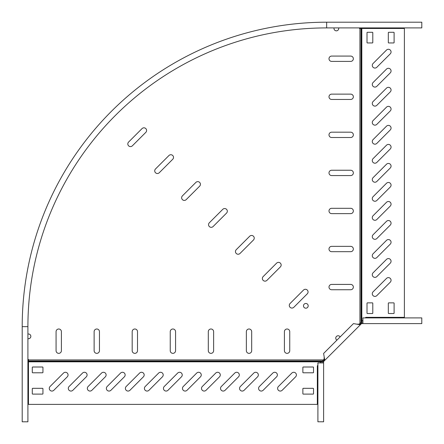 <?xml version="1.0" encoding="UTF-8"?>
<svg xmlns="http://www.w3.org/2000/svg" width="444" height="444" viewBox="0 0 444 444"><rect width="100%" height="100%" fill="white"/><g stroke="black" fill="none" stroke-linecap="round" stroke-linejoin="round"><path stroke-width="0.67" d="M386.513 278.399A2.664 2.664 0 0 1 390.859 279.265A2.664 2.664 0 0 1 390.282 282.168L376.828 295.621A2.664 2.664 0 0 1 373.06 295.621A2.664 2.664 0 0 1 373.06 291.852L386.513 278.399M386.513 240.343A2.664 2.664 0 0 1 390.859 241.209A2.664 2.664 0 0 1 390.282 244.111L376.828 257.564A2.664 2.664 0 0 1 373.06 257.564A2.664 2.664 0 0 1 373.06 253.796L386.513 240.343M386.513 259.368A2.664 2.664 0 0 1 390.859 260.234A2.664 2.664 0 0 1 390.282 263.137L376.828 276.595A2.664 2.664 0 0 1 373.06 276.595A2.664 2.664 0 0 1 373.06 272.827L386.513 259.368M386.513 221.312A2.664 2.664 0 0 1 390.859 222.178A2.664 2.664 0 0 1 390.282 225.08L376.828 238.533A2.664 2.664 0 0 1 373.06 238.533A2.664 2.664 0 0 1 373.06 234.771L386.513 221.312M386.513 202.286A2.664 2.664 0 0 1 390.859 203.147A2.664 2.664 0 0 1 390.282 206.049L376.828 219.508A2.664 2.664 0 0 1 373.06 219.508A2.664 2.664 0 0 1 373.06 215.74L386.513 202.286M386.513 183.255A2.664 2.664 0 0 1 390.859 184.121A2.664 2.664 0 0 1 390.282 187.024L376.828 200.477A2.664 2.664 0 0 1 373.06 200.477A2.664 2.664 0 0 1 373.06 196.709L386.513 183.255M386.513 164.23A2.664 2.664 0 0 1 390.859 165.09A2.664 2.664 0 0 1 390.282 167.993L376.828 181.452A2.664 2.664 0 0 1 373.06 181.452A2.664 2.664 0 0 1 373.06 177.683L386.513 164.23M386.513 145.199A2.664 2.664 0 0 1 390.859 146.065A2.664 2.664 0 0 1 390.282 148.968L376.828 162.421A2.664 2.664 0 0 1 373.06 162.421A2.664 2.664 0 0 1 373.06 158.652L386.513 145.199M386.513 126.168A2.664 2.664 0 0 1 390.859 127.034A2.664 2.664 0 0 1 390.282 129.937L376.828 143.395A2.664 2.664 0 0 1 373.06 143.395A2.664 2.664 0 0 1 373.06 139.627L386.513 126.168M386.513 107.143A2.664 2.664 0 0 1 390.859 108.009A2.664 2.664 0 0 1 390.282 110.911L376.828 124.364A2.664 2.664 0 0 1 373.06 124.364A2.664 2.664 0 0 1 373.06 120.596L386.513 107.143M386.513 88.112A2.664 2.664 0 0 1 390.859 88.978A2.664 2.664 0 0 1 390.282 91.88L376.828 105.333A2.664 2.664 0 0 1 373.06 105.333A2.664 2.664 0 0 1 373.06 101.571L386.513 88.112M386.513 69.086A2.664 2.664 0 0 1 390.859 69.947A2.664 2.664 0 0 1 390.282 72.849L376.828 86.308A2.664 2.664 0 0 1 373.06 86.308A2.664 2.664 0 0 1 373.06 82.54L386.513 69.086M386.513 50.055A2.664 2.664 0 0 1 390.859 50.921A2.664 2.664 0 0 1 390.282 53.824L376.828 67.277A2.664 2.664 0 0 1 373.06 67.277A2.664 2.664 0 0 1 373.06 63.509L386.513 50.055M350.688 56.072A2.664 2.664 0 0 1 353.352 58.736A2.664 2.664 0 0 1 350.688 61.4L331.662 61.4A2.664 2.664 0 0 1 328.998 58.736A2.664 2.664 0 0 1 331.662 56.072L350.688 56.072M303.513 290.06A2.664 2.664 0 0 1 308.064 291.941A2.664 2.664 0 0 1 307.281 293.828L293.828 307.281A2.664 2.664 0 0 1 289.482 306.416A2.664 2.664 0 0 1 290.06 303.513L303.513 290.06M276.606 263.148A2.664 2.664 0 0 1 281.152 265.035A2.664 2.664 0 0 1 280.369 266.916L266.916 280.369A2.664 2.664 0 0 1 262.571 279.509A2.664 2.664 0 0 1 263.148 276.606L276.606 263.148M249.695 236.236A2.664 2.664 0 0 1 254.24 238.123A2.664 2.664 0 0 1 253.463 240.004L240.004 253.463A2.664 2.664 0 0 1 235.659 252.597A2.664 2.664 0 0 1 236.236 249.695L249.695 236.236M222.783 209.329A2.664 2.664 0 0 1 227.328 211.211A2.664 2.664 0 0 1 226.551 213.092L213.092 226.551A2.664 2.664 0 0 1 208.752 225.685A2.664 2.664 0 0 1 209.329 222.783L222.783 209.329M168.964 155.505A2.664 2.664 0 0 1 173.51 157.392A2.664 2.664 0 0 1 172.727 159.274L159.274 172.727A2.664 2.664 0 0 1 154.928 171.867A2.664 2.664 0 0 1 155.505 168.964L168.964 155.505M350.688 94.128A2.664 2.664 0 0 1 353.352 96.792A2.664 2.664 0 0 1 350.688 99.456L331.662 99.456A2.664 2.664 0 0 1 328.998 96.792A2.664 2.664 0 0 1 331.662 94.128L350.688 94.128M350.688 132.184A2.664 2.664 0 0 1 353.352 134.848A2.664 2.664 0 0 1 350.688 137.512L331.662 137.512A2.664 2.664 0 0 1 328.998 134.848A2.664 2.664 0 0 1 331.662 132.184L350.688 132.184M350.688 170.241A2.664 2.664 0 0 1 353.352 172.905A2.664 2.664 0 0 1 350.688 175.569L331.662 175.569A2.664 2.664 0 0 1 328.998 172.905A2.664 2.664 0 0 1 331.662 170.241L350.688 170.241M350.688 208.297A2.664 2.664 0 0 1 353.352 210.961A2.664 2.664 0 0 1 350.688 213.625L331.662 213.625A2.664 2.664 0 0 1 328.998 210.961A2.664 2.664 0 0 1 331.662 208.297L350.688 208.297M350.688 246.359A2.664 2.664 0 0 1 353.352 249.023A2.664 2.664 0 0 1 350.688 251.687L331.662 251.687A2.664 2.664 0 0 1 328.998 249.023A2.664 2.664 0 0 1 331.662 246.359L350.688 246.359M350.688 284.415A2.664 2.664 0 0 1 353.352 287.079A2.664 2.664 0 0 1 350.688 289.743L331.662 289.743A2.664 2.664 0 0 1 328.998 287.079A2.664 2.664 0 0 1 331.662 284.415L350.688 284.415M195.871 182.417A2.664 2.664 0 0 1 200.422 184.299A2.664 2.664 0 0 1 199.639 186.186L186.186 199.639A2.664 2.664 0 0 1 181.84 198.773A2.664 2.664 0 0 1 182.417 195.871L195.871 182.417M142.052 128.594A2.664 2.664 0 0 1 146.598 130.481A2.664 2.664 0 0 1 145.821 132.362L132.362 145.821A2.664 2.664 0 0 1 128.016 144.955A2.664 2.664 0 0 1 128.594 142.052L142.052 128.594M334.071 27.911A2.359 2.359 0 0 0 336.363 30.841A2.359 2.359 0 0 0 338.65 27.911M277.617 388.4A2.664 2.664 0 0 0 282.168 390.282L295.621 376.828A2.664 2.664 0 0 0 295.621 373.06A2.664 2.664 0 0 0 291.852 373.06L278.399 386.513A2.664 2.664 0 0 0 277.617 388.4M239.56 388.4A2.664 2.664 0 0 0 244.111 390.282L257.564 376.828A2.664 2.664 0 0 0 257.564 373.06A2.664 2.664 0 0 0 253.796 373.06L240.343 386.513A2.664 2.664 0 0 0 239.56 388.4M258.591 388.4A2.664 2.664 0 0 0 263.137 390.282L276.595 376.828A2.664 2.664 0 0 0 276.595 373.06A2.664 2.664 0 0 0 272.827 373.06L259.368 386.513A2.664 2.664 0 0 0 258.591 388.4M220.535 388.4A2.664 2.664 0 0 0 225.08 390.282L238.533 376.828A2.664 2.664 0 0 0 238.533 373.06A2.664 2.664 0 0 0 234.771 373.06L221.312 386.513A2.664 2.664 0 0 0 220.535 388.4M201.504 388.4A2.664 2.664 0 0 0 206.049 390.282L219.508 376.828A2.664 2.664 0 0 0 219.508 373.06A2.664 2.664 0 0 0 215.74 373.06L202.286 386.513A2.664 2.664 0 0 0 201.504 388.4M182.473 388.4A2.664 2.664 0 0 0 187.024 390.282L200.477 376.828A2.664 2.664 0 0 0 200.477 373.06A2.664 2.664 0 0 0 196.709 373.06L183.255 386.513A2.664 2.664 0 0 0 182.473 388.4M163.448 388.4A2.664 2.664 0 0 0 167.993 390.282L181.452 376.828A2.664 2.664 0 0 0 181.452 373.06A2.664 2.664 0 0 0 177.683 373.06L164.23 386.513A2.664 2.664 0 0 0 163.448 388.4M144.417 388.4A2.664 2.664 0 0 0 148.968 390.282L162.421 376.828A2.664 2.664 0 0 0 162.421 373.06A2.664 2.664 0 0 0 158.652 373.06L145.199 386.513A2.664 2.664 0 0 0 144.417 388.4M125.391 388.4A2.664 2.664 0 0 0 129.937 390.282L143.395 376.828A2.664 2.664 0 0 0 143.395 373.06A2.664 2.664 0 0 0 139.627 373.06L126.168 386.513A2.664 2.664 0 0 0 125.391 388.4M106.36 388.4A2.664 2.664 0 0 0 110.911 390.282L124.364 376.828A2.664 2.664 0 0 0 124.364 373.06A2.664 2.664 0 0 0 120.596 373.06L107.143 386.513A2.664 2.664 0 0 0 106.36 388.4M87.335 388.4A2.664 2.664 0 0 0 91.88 390.282L105.333 376.828A2.664 2.664 0 0 0 105.333 373.06A2.664 2.664 0 0 0 101.571 373.06L88.112 386.513A2.664 2.664 0 0 0 87.335 388.4M68.304 388.4A2.664 2.664 0 0 0 72.849 390.282L86.308 376.828A2.664 2.664 0 0 0 86.308 373.06A2.664 2.664 0 0 0 82.54 373.06L69.086 386.513A2.664 2.664 0 0 0 68.304 388.4M49.273 388.4A2.664 2.664 0 0 0 53.824 390.282L67.277 376.828A2.664 2.664 0 0 0 67.277 373.06A2.664 2.664 0 0 0 63.509 373.06L50.055 386.513A2.664 2.664 0 0 0 49.273 388.4M58.736 353.352A2.664 2.664 0 0 0 61.4 350.688L61.4 331.662A2.664 2.664 0 0 0 58.736 328.998A2.664 2.664 0 0 0 56.072 331.662L56.072 350.688A2.664 2.664 0 0 0 58.736 353.352M96.792 353.352A2.664 2.664 0 0 0 99.456 350.688L99.456 331.662A2.664 2.664 0 0 0 96.792 328.998A2.664 2.664 0 0 0 94.128 331.662L94.128 350.688A2.664 2.664 0 0 0 96.792 353.352M134.848 353.352A2.664 2.664 0 0 0 137.512 350.688L137.512 331.662A2.664 2.664 0 0 0 134.848 328.998A2.664 2.664 0 0 0 132.184 331.662L132.184 350.688A2.664 2.664 0 0 0 134.848 353.352M172.905 353.352A2.664 2.664 0 0 0 175.569 350.688L175.569 331.662A2.664 2.664 0 0 0 172.905 328.998A2.664 2.664 0 0 0 170.241 331.662L170.241 350.688A2.664 2.664 0 0 0 172.905 353.352M210.961 353.352A2.664 2.664 0 0 0 213.625 350.688L213.625 331.662A2.664 2.664 0 0 0 210.961 328.998A2.664 2.664 0 0 0 208.297 331.662L208.297 350.688A2.664 2.664 0 0 0 210.961 353.352M249.023 353.352A2.664 2.664 0 0 0 251.687 350.688L251.687 331.662A2.664 2.664 0 0 0 249.023 328.998A2.664 2.664 0 0 0 246.359 331.662L246.359 350.688A2.664 2.664 0 0 0 249.023 353.352M287.079 353.352A2.664 2.664 0 0 0 289.743 350.688L289.743 331.662A2.664 2.664 0 0 0 287.079 328.998A2.664 2.664 0 0 0 284.415 331.662L284.415 350.688A2.664 2.664 0 0 0 287.079 353.352M27.911 334.071A2.359 2.359 0 0 1 30.841 336.363A2.359 2.359 0 0 1 27.911 338.65M336.907 340.148A2.359 2.359 0 0 1 338.123 335.764A2.359 2.359 0 0 1 340.148 336.907A2.359 2.359 0 0 0 336.458 336.458A2.359 2.359 0 0 0 336.907 340.148M305.833 308.192A2.359 2.359 0 0 1 303.474 305.833A2.359 2.359 0 0 1 305.833 303.474A2.359 2.359 0 0 1 308.192 305.833A2.359 2.359 0 0 1 305.833 308.192M320.246 362.915L322.527 361.005L28.477 361.005L28.477 359.44L27.911 359.44M317.904 365.257L317.332 365.823L317.332 404.384L28.477 404.384L28.477 361.005M322.527 361.005L324.414 358.83M358.83 324.414L361.005 322.527L361.005 28.477L359.44 28.477L359.44 27.911M313.148 388.322L303.252 388.322A0.383 0.383 0 0 0 302.869 388.705L302.869 393.728A0.383 0.383 0 0 0 303.252 394.106L313.148 394.106A0.383 0.383 0 0 0 313.525 393.728L313.525 388.705A0.383 0.383 0 0 0 313.148 388.322M313.148 367.01L303.252 367.01A0.383 0.383 0 0 0 302.869 367.393L302.869 372.416A0.383 0.383 0 0 0 303.252 372.794L313.148 372.794A0.383 0.383 0 0 0 313.525 372.416L313.525 367.393A0.383 0.383 0 0 0 313.148 367.01M32.667 372.794L42.563 372.794A0.383 0.383 0 0 0 42.94 372.416L42.94 367.393A0.383 0.383 0 0 0 42.563 367.01L32.667 367.01A0.383 0.383 0 0 0 32.284 367.393L32.284 372.416A0.383 0.383 0 0 0 32.667 372.794M32.667 394.106L42.563 394.106A0.383 0.383 0 0 0 42.94 393.728L42.94 388.705A0.383 0.383 0 0 0 42.563 388.322L32.667 388.322A0.383 0.383 0 0 0 32.284 388.705L32.284 393.728A0.383 0.383 0 0 0 32.667 394.106M362.915 320.246L361.005 322.527M365.257 317.904L365.823 317.332L404.384 317.332L404.384 28.477L361.005 28.477M388.322 313.148L388.322 303.252A0.383 0.383 0 0 1 388.705 302.869L393.728 302.869A0.383 0.383 0 0 1 394.106 303.252L394.106 313.148A0.383 0.383 0 0 1 393.728 313.525L388.705 313.525A0.383 0.383 0 0 1 388.322 313.148M367.01 313.148L367.01 303.252A0.383 0.383 0 0 1 367.393 302.869L372.416 302.869A0.383 0.383 0 0 1 372.794 303.252L372.794 313.148A0.383 0.383 0 0 1 372.416 313.525L367.393 313.525A0.383 0.383 0 0 1 367.01 313.148M372.794 32.667L372.794 42.563A0.383 0.383 0 0 1 372.416 42.94L367.393 42.94A0.383 0.383 0 0 1 367.01 42.563L367.01 32.667A0.383 0.383 0 0 1 367.393 32.284L372.416 32.284A0.383 0.383 0 0 1 372.794 32.667M394.106 32.667L394.106 42.563A0.383 0.383 0 0 1 393.728 42.94L388.705 42.94A0.383 0.383 0 0 1 388.322 42.563L388.322 32.667A0.383 0.383 0 0 1 388.705 32.284L393.728 32.284A0.383 0.383 0 0 1 394.106 32.667M22.2 417.993L22.2 421.8L27.911 421.8L27.911 326.656A298.751 298.751 0 0 1 326.656 27.911L421.8 27.911L421.8 22.2L326.656 22.2L326.656 27.911A298.751 298.751 0 0 0 27.911 326.656L22.2 326.656L22.2 370.041M22.2 417.615L22.2 370.424M326.656 22.2A304.456 304.456 0 0 0 22.2 326.656L22.2 421.8M356.909 324.187L360.361 324.769L323.726 361.405L323.049 360.733L324.098 359.69L324.187 356.909L323.604 353.452L353.452 323.604L356.909 324.187L359.69 324.098L360.733 323.049L361.405 323.726L360.361 324.769L359.69 324.098M324.098 359.69L324.769 360.361L324.187 356.909M362.915 323.615L421.789 323.615L421.789 317.904L362.915 317.904L362.915 323.615L361.671 323.615L361.671 322.66L360.733 323.049M362.915 322.66L361.671 322.66M323.049 360.733L322.66 361.671L323.726 361.405M323.615 362.915L317.904 362.915L317.904 421.789L323.615 421.789L323.615 361.671M322.66 362.915L322.66 361.671M322.128 361.288L28.477 361.288M323.321 359.929L28.477 359.929M359.929 323.321L359.929 28.477M321.334 361.827L28.477 361.827M361.288 322.128L361.288 28.477M361.827 321.334L361.827 28.477M360.672 324.459L360.001 323.787M324.459 360.672L323.787 360.001"/></g></svg>
